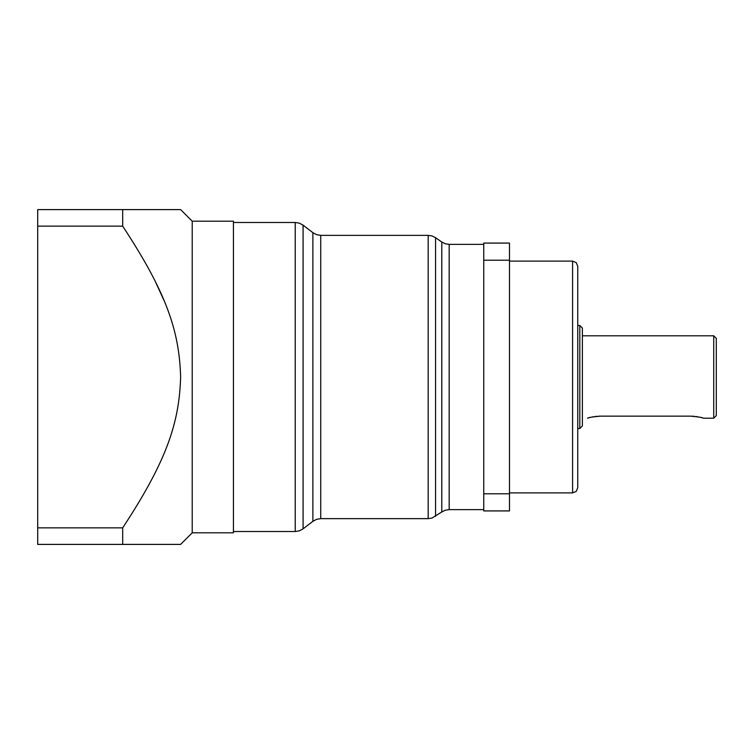<?xml version="1.0" encoding="UTF-8"?>
<svg xmlns="http://www.w3.org/2000/svg" width="754" height="754" viewBox="0 0 754 754"><rect width="100%" height="100%" fill="white"/><g stroke="black" fill="none" stroke-linecap="round" stroke-linejoin="round"><path stroke-width="1.13" d="M37.7 527.857L122.685 527.857L122.685 544.397L37.7 544.397L37.7 209.603L122.685 209.603L122.685 226.143L37.7 226.143M155.654 282.203L163.665 299.743M173.194 544.397L180.63 544.397L192.223 532.805L192.223 221.195L180.63 209.603L149.085 209.603M122.685 544.397L180.63 544.397L122.685 544.397M122.685 527.857C166.757 460.807 179.263 422.909 180.63 377C179.329 330.572 166.059 292.09 122.685 226.143M122.685 209.603L180.63 209.603L122.685 209.603M141.611 209.603L132.911 209.603M192.223 221.195L233.429 221.195L233.429 532.805L192.223 532.805M483.748 260.196L509.497 260.196L509.497 243.08L483.748 243.08L483.748 510.92L509.497 510.92L509.497 493.804L483.748 493.804M509.497 260.196L509.497 493.804M572.597 261.11L576.235 262.618L577.743 266.256L577.743 487.744L576.235 491.382L572.597 492.89L572.597 261.11L509.497 261.11M579.807 325.492L579.807 428.508L582.38 425.935L582.38 328.065L579.807 325.492L577.743 325.492M713.727 335.794L713.727 418.206L716.3 415.633L716.3 338.367L713.727 335.794L582.38 335.794M702.285 417.867L701.399 417.622M700.287 417.339L698.958 417.037M697.469 416.745L695.838 416.5M694.123 416.302L692.342 416.18M587.536 418.206C588.318 417.527 592.606 416.839 600.41 416.142L598.61 416.18M596.838 416.302L595.113 416.5M593.492 416.745L591.994 417.037M590.674 417.339L589.562 417.622M588.676 417.867L588.148 418.018M600.41 416.142L690.551 416.142C698.336 416.839 702.634 417.527 703.425 418.206L713.727 418.206M233.429 222.477L295.229 222.477L295.229 531.523L299.376 530.835L303.08 528.846L303.08 225.154L312.882 232.684L312.882 521.316L303.08 528.846M320.733 518.639L320.733 235.361L428.178 235.361L428.178 518.639L320.733 518.639L316.586 519.327L312.882 521.316M435.567 516.311L435.567 237.689L441.797 242.043L441.797 511.957L432.051 518.045L428.178 518.639M441.797 511.957L445.303 510.222L449.177 509.629L449.177 244.371L483.748 244.371M303.08 225.154L299.376 223.165L295.229 222.477M233.429 531.523L295.229 531.523M312.882 232.684L316.586 234.673L320.733 235.361M435.567 237.689L432.051 235.955L428.178 235.361M441.797 242.043L445.303 243.778L449.177 244.371M449.177 509.629L483.748 509.629M509.497 492.89L572.597 492.89M577.743 428.508L579.807 428.508"/></g></svg>
